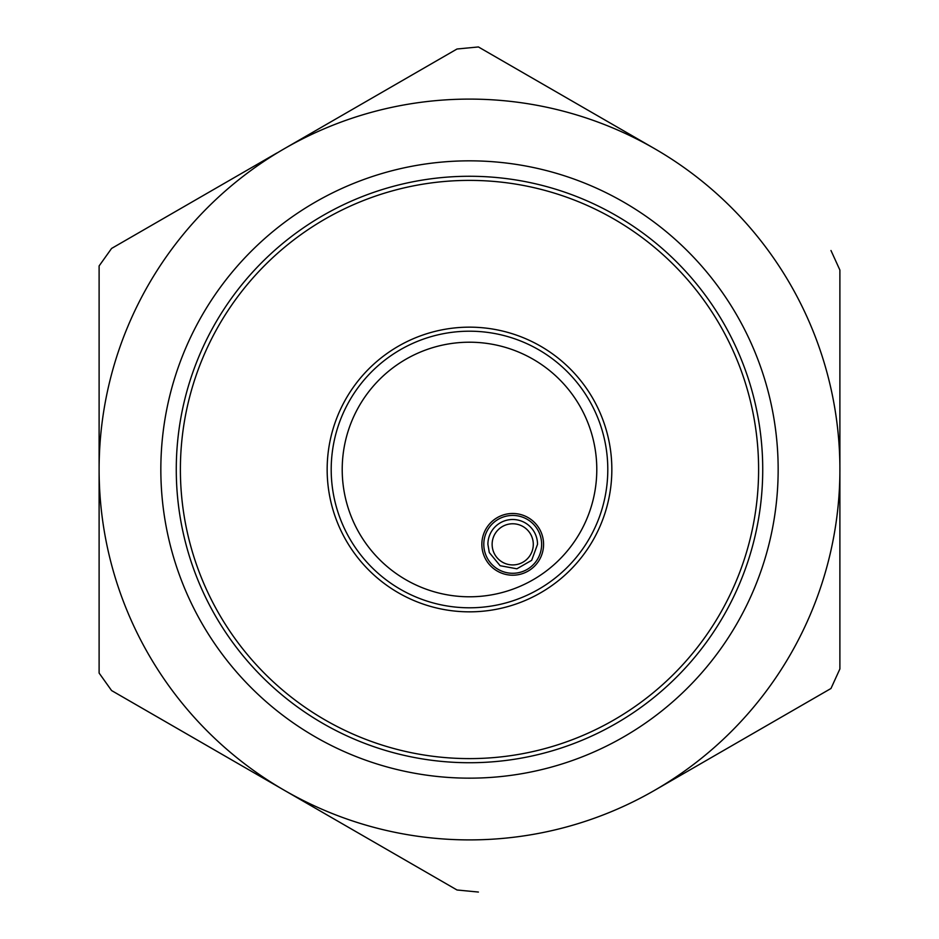 <?xml version="1.0" encoding="UTF-8"?>
<svg xmlns="http://www.w3.org/2000/svg" width="939" height="939" viewBox="0 0 939 939"><rect width="100%" height="100%" fill="white"/><g stroke="black" fill="none" stroke-linecap="round" stroke-linejoin="round"><path stroke-width="1.41" d="M533.293 544.35A20.576 20.576 0 0 0 512.717 523.774A20.576 20.576 0 0 0 492.13 544.35A20.576 20.576 0 0 0 512.717 564.926A20.576 20.576 0 0 0 533.293 544.35M321.525 740.378A308.661 308.661 0 0 1 198.622 321.525A308.661 308.661 0 0 1 617.475 198.622A308.661 308.661 0 0 1 740.378 617.475A308.661 308.661 0 0 1 321.525 740.378M543.575 544.35A30.87 30.87 0 0 0 512.717 513.48A30.87 30.87 0 0 0 481.848 544.35A30.87 30.87 0 0 0 512.717 575.208A30.87 30.87 0 0 0 543.575 544.35M530.523 357.794A127.281 127.281 0 0 0 357.794 408.477A127.281 127.281 0 0 0 408.477 581.206A127.281 127.281 0 0 0 581.206 530.523A127.281 127.281 0 0 0 530.523 357.794M328.92 726.833A293.226 293.226 0 0 1 212.167 328.92A293.226 293.226 0 0 1 610.08 212.167A293.226 293.226 0 0 1 726.833 610.08A293.226 293.226 0 0 1 328.92 726.833M156.66 716.574L284.306 790.274A370.389 370.389 0 0 0 654.694 790.274L662.101 786.002M411.951 75.026L284.306 148.726A370.389 370.389 0 0 0 99.111 469.5L99.111 673.063L111.577 690.552L291.724 794.558M99.111 673.063L99.111 265.937L111.577 248.448L276.876 153.01M830.98 250.513L839.889 270.056L839.889 668.944L830.98 688.487L654.694 790.274A370.389 370.389 0 0 0 654.694 148.726L647.288 144.453M99.111 265.937L99.111 469.5A370.389 370.389 0 0 0 284.306 790.274L457.023 889.996L478.409 892.05M457.023 49.004L284.306 148.726A370.389 370.389 0 0 1 654.694 148.726L478.409 46.95L457.023 49.004M403.195 590.866A138.303 138.303 0 0 1 346.655 405.965A138.303 138.303 0 0 1 535.805 348.134A138.303 138.303 0 0 1 590.866 535.805A138.303 138.303 0 0 1 403.195 590.866M401.258 594.422A142.352 142.352 0 0 1 343.064 404.11A142.352 142.352 0 0 1 537.742 344.578A142.352 142.352 0 0 1 594.422 537.742A142.352 142.352 0 0 1 401.258 594.422M485.428 553.916A28.909 28.909 0 0 0 541.627 544.35A28.909 28.909 0 0 0 507.94 515.828A28.909 28.909 0 0 0 485.428 553.916M537.519 544.35L531.662 560.348L516.873 568.799L500.123 565.712L489.301 552.555L487.904 544.35A24.801 24.801 0 0 1 536.169 536.263A24.801 24.801 0 0 1 537.519 544.35M608.108 215.782A289.118 289.118 0 0 1 723.218 608.108A289.118 289.118 0 0 1 330.892 723.218A289.118 289.118 0 0 1 215.782 330.892A289.118 289.118 0 0 1 608.108 215.782"/></g></svg>
